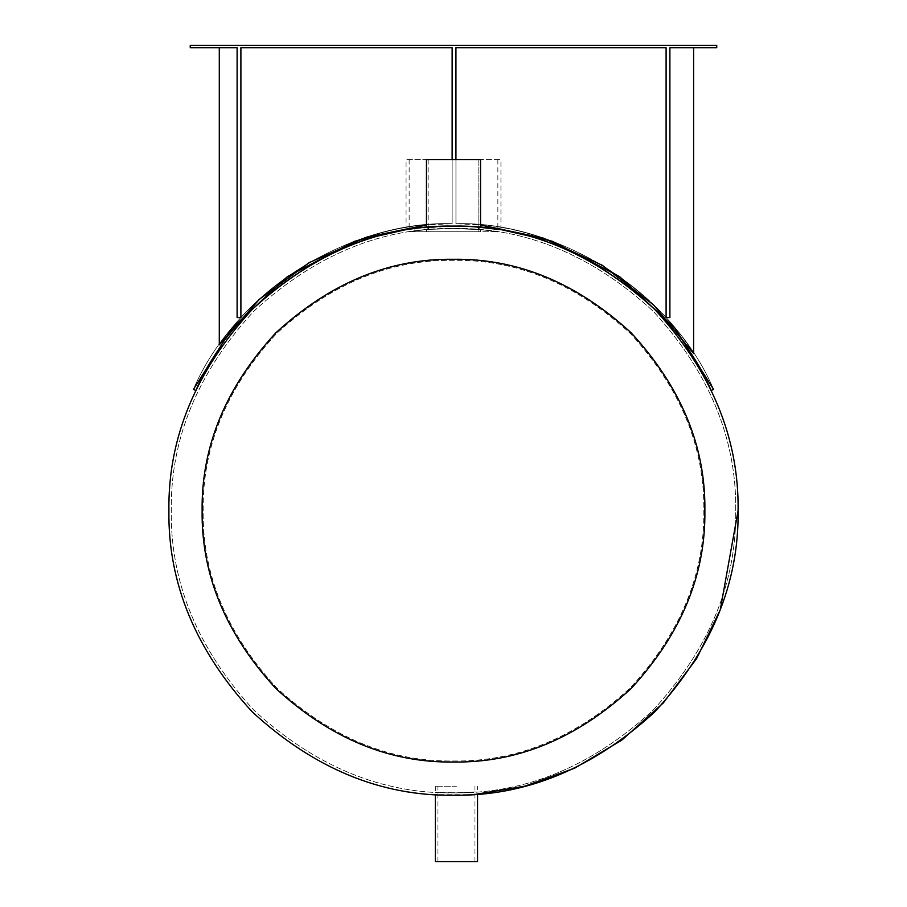<?xml version="1.0" encoding="UTF-8"?>
<svg xmlns="http://www.w3.org/2000/svg" width="907" height="907" viewBox="0 0 907 907"><rect width="100%" height="100%" fill="white"/><g stroke="black" fill="none" stroke-linecap="round" stroke-linejoin="round"><path stroke-width="0.68" stroke-dasharray="4.54 3.4" d="M455.938 159.666L455.938 47.72L666.101 47.72L666.101 317.575L669.888 317.575L666.101 317.575L669.888 317.575L669.888 47.72L716.745 47.72L669.888 47.72L669.888 317.575L666.101 317.575L669.888 317.575L666.101 317.575L666.101 47.72L455.938 47.72L455.938 223.7C546.91 222.26 645.648 276.182 693.606 353.503L693.606 47.72L693.606 353.503L693.606 47.72L669.888 47.72L693.606 47.72L669.888 47.72L669.888 317.575L669.888 47.72L669.888 317.575L669.888 47.72L693.606 47.72L669.888 47.72L669.888 317.575L666.101 317.575L666.101 47.72L666.101 317.575L666.101 47.72L455.938 47.72L455.938 223.7L455.938 47.72L455.938 223.7L455.938 47.72L666.101 47.72L666.101 317.575L666.101 47.72L455.938 47.72L666.101 47.72L455.938 47.72L455.938 223.7C546.91 222.26 645.648 276.182 693.606 353.503C645.648 276.182 546.91 222.26 455.938 223.7L480.54 224.97M237.112 317.575L237.112 47.72L219.29 47.72L237.112 47.72L237.112 317.575L237.112 47.72L237.112 317.575L237.112 47.72L219.29 47.72L219.29 344.841C268.597 271.839 364.058 222.17 452.14 223.7L452.14 47.72L452.14 223.7L452.14 47.72L240.899 47.72L240.899 317.575L237.112 317.575L240.899 317.575L237.112 317.575L237.112 47.72L219.29 47.72L219.29 344.841C268.597 271.839 364.058 222.17 452.14 223.7C364.058 222.17 268.597 271.839 219.29 344.841L219.29 47.72L237.112 47.72L190.255 47.72L237.112 47.72L237.112 317.575L240.899 317.575L240.899 47.72L240.899 317.575L237.112 317.575L240.899 317.575L240.899 47.72L452.14 47.72L452.14 223.7L452.14 47.72L240.899 47.72L452.14 47.72L240.899 47.72L240.899 317.575L237.112 317.575M195.572 390.384L193.429 389.375L195.572 390.384C235.786 295.138 350.181 222.26 453.5 226.07C418.626 227.464 418.626 227.464 453.5 226.07C418.626 227.464 418.626 227.464 453.5 226.07C424.691 227.385 408.876 228.711 406.064 230.049C408.876 228.711 424.691 227.385 453.5 226.07C350.181 222.26 235.786 295.138 195.572 390.384C235.786 295.138 350.181 222.26 453.5 226.07C418.626 227.464 418.626 227.464 453.5 226.07C350.181 222.26 235.786 295.138 195.572 390.384L193.429 389.375C233.859 293.732 348.356 220.412 452.14 223.7L452.14 47.72L240.899 47.72L240.899 317.575L240.899 47.72L452.14 47.72L452.14 159.666M193.429 389.375C233.859 293.732 348.356 220.412 452.14 223.7L426.46 224.97M477.558 861.65L435.337 861.65M456.448 786.233L435.337 786.233L456.448 786.233M435.337 794.668C440.825 795.314 452.831 795.326 471.379 794.679L435.337 794.668M477.558 794.226L456.448 795.235M456.448 792.854L471.368 792.31C452.831 792.956 440.825 792.945 435.337 792.287L456.448 792.854L477.558 791.845L477.558 786.233M453.5 792.877C525.527 793.84 592.044 766.29 653.063 710.215C709.138 649.208 736.688 582.679 735.724 510.652C736.688 438.625 709.138 372.108 653.063 311.101C592.044 255.026 525.527 227.464 453.5 228.439L480.54 229.732L453.5 228.439C473.352 228.904 487.739 230.015 496.662 231.761L497.852 231.943L496.662 231.761C487.739 230.015 473.352 228.904 453.5 228.439L480.54 229.732L453.5 228.439C381.473 227.464 314.956 255.026 253.937 311.101C197.862 372.108 170.312 438.625 171.276 510.652C170.312 582.679 197.862 649.208 253.937 710.215C314.956 766.29 381.473 793.84 453.5 792.877C525.527 793.84 592.044 766.29 653.063 710.215C709.138 649.208 736.688 582.679 735.724 510.652C736.688 438.625 709.138 372.108 653.063 311.101C592.044 255.026 525.527 227.464 453.5 228.439C418.626 229.845 418.626 229.845 453.5 228.439C418.626 229.845 418.626 229.845 453.5 228.439C418.626 229.845 418.626 229.845 453.5 228.439C418.626 229.845 418.626 229.845 453.5 228.439C433.648 228.904 419.261 230.015 410.338 231.761L409.148 231.943L410.338 231.761C419.261 230.015 433.648 228.904 453.5 228.439C418.626 229.845 418.626 229.845 453.5 228.439C418.626 229.845 418.626 229.845 453.5 228.439C381.473 227.464 314.956 255.026 253.937 311.101C197.862 372.108 170.312 438.625 171.276 510.652C170.312 582.679 197.862 649.208 253.937 710.215C314.956 766.29 381.473 793.84 453.5 792.877M738.094 510.652C739.069 438.024 711.281 370.94 654.741 309.423C593.212 252.872 526.128 225.095 453.5 226.07C418.626 227.464 418.626 227.464 453.5 226.07C418.626 227.464 418.626 227.464 453.5 226.07L430.372 227.011M478.828 229.573L478.828 231.761L453.5 231.761L480.54 231.761L426.46 231.761L480.54 231.761L426.46 231.761L478.828 231.761L428.172 231.761L478.828 231.761L478.828 159.666L428.172 159.666L478.828 159.666L428.172 159.666L478.828 159.666L428.172 159.666L478.828 159.666L478.828 227.192L453.5 226.07L480.54 227.351L453.5 226.07C556.819 222.26 671.214 295.138 711.428 390.384C671.214 295.138 556.819 222.26 453.5 226.07L480.54 227.351L453.5 226.07L416.358 228.496M414.159 228.802L406.064 230.049L406.064 159.666L500.936 159.666L406.064 159.666M476.073 226.965L453.5 226.07C556.819 222.26 671.214 295.138 711.428 390.384C671.214 295.138 556.819 222.26 453.5 226.07C380.872 225.095 313.788 252.872 252.259 309.423C195.719 370.94 167.931 438.024 168.906 510.652C167.931 583.292 195.719 650.364 252.259 711.893C313.788 768.433 380.872 796.221 453.5 795.246L474.951 794.441M480.54 227.351L480.54 159.666L426.46 159.666L480.54 159.666L426.46 159.666L480.54 159.666L480.54 227.351L453.5 226.07C482.309 227.385 498.124 228.711 500.936 230.049L497.319 229.46M716.745 47.72L716.745 45.35L716.745 47.72L716.745 45.35L190.255 45.35L190.255 47.72L190.255 45.35L716.745 45.35L190.255 45.35L190.255 47.72M455.938 223.7C559.404 220.855 673.243 294.049 713.571 389.375L711.428 390.384L713.571 389.375C673.243 294.049 559.404 220.855 455.938 223.7M711.428 390.384L713.571 389.375M453.5 231.761L410.338 231.761L453.5 231.761M496.662 231.761L410.338 231.761L496.662 231.761M453.5 760.984C517.387 761.846 576.399 737.402 630.512 687.665C680.25 633.551 704.694 574.55 703.832 510.652C704.694 446.766 680.25 387.765 630.512 333.64C576.399 283.902 517.387 259.459 453.5 260.32C389.613 259.459 330.602 283.902 276.488 333.64C226.75 387.765 202.306 446.766 203.168 510.652C202.306 574.55 226.75 633.551 276.488 687.665C330.602 737.402 389.613 761.846 453.5 760.984C517.387 761.846 576.399 737.402 630.512 687.665C680.25 633.551 704.694 574.55 703.832 510.652C704.694 446.766 680.25 387.765 630.512 333.64C576.399 283.902 517.387 259.459 453.5 260.32C389.613 259.459 330.602 283.902 276.488 333.64C226.75 387.765 202.306 446.766 203.168 510.652C202.306 574.55 226.75 633.551 276.488 687.665C330.602 737.402 389.613 761.846 453.5 760.984M453.5 762.027C517.659 762.889 576.909 738.355 631.249 688.402C681.202 634.061 705.737 574.811 704.875 510.652C705.737 446.505 681.202 387.244 631.249 332.903C576.909 282.961 517.659 258.416 453.5 259.277C389.341 258.416 330.091 282.961 275.751 332.903C225.798 387.244 201.263 446.505 202.125 510.652C201.263 574.811 225.798 634.061 275.751 688.402C330.091 738.355 389.341 762.889 453.5 762.027M480.54 159.666L426.46 159.666L426.46 227.351L426.46 159.666M437.945 861.65L437.945 786.233M474.951 861.65L474.951 786.233M435.337 786.233L435.337 792.287M428.172 229.573L428.172 227.192M480.54 231.761L480.54 229.732M426.46 231.761L426.46 229.732M478.828 159.666L478.828 231.761M428.172 159.666L428.172 231.761M497.852 159.666L497.852 231.943M409.148 159.666L409.148 231.943M500.936 230.049L500.936 159.666"/><path stroke-width="1.36" d="M452.14 159.666L452.14 47.72L240.899 47.72L240.899 317.575L237.112 317.575L237.112 47.72L190.255 47.72L190.255 45.35L716.745 45.35L716.745 47.72L693.606 47.72L693.606 353.503L653.584 304.945L602.282 265.275L543.055 238.031L480.54 224.97L552.476 241.307L619.64 276.68L674.876 328.073L713.571 389.375L711.428 390.384M426.46 224.97L354.49 241.319L287.326 276.703L232.101 328.096L193.429 389.375L232.101 328.096L287.326 276.703L354.49 241.319L426.46 224.97L366.36 237.249L309.253 262.588L259.209 299.469L219.29 344.841L219.29 47.72L190.255 47.72M716.745 47.72L669.888 47.72L669.888 317.575L666.101 317.575L666.101 47.72L455.938 47.72L455.938 159.666M480.54 224.97L552.476 241.307L619.64 276.68L674.876 328.073L713.571 389.375M435.337 794.668L435.337 861.65L477.558 861.65L477.558 794.226M453.5 795.246C526.128 796.221 593.212 768.433 654.741 711.893C711.281 650.364 739.069 583.292 738.094 510.652C739.069 438.024 711.281 370.94 654.741 309.423C593.212 252.872 526.128 225.095 453.5 226.07C380.872 225.095 313.788 252.872 252.259 309.423C195.719 370.94 167.931 438.024 168.906 510.652C167.931 583.292 195.719 650.364 252.259 711.893C313.788 768.433 380.872 796.221 453.5 795.246M430.372 227.011L428.569 227.158M428.512 227.169L426.46 227.351L426.46 159.666L480.54 159.666L480.54 227.351L478.488 227.169M416.358 228.496L414.159 228.802M474.951 794.441L524.79 786.176L574.709 768.15L621.851 740.112L663.3 702.948L696.599 658.629L720.237 609.878L738.094 510.652M497.319 229.46L493.079 228.825M492.864 228.802L478.828 227.192L478.828 229.573M478.442 227.158L476.073 226.965M193.429 389.375L195.572 390.384M453.5 762.027C517.659 762.889 576.909 738.355 631.249 688.402C681.202 634.061 705.737 574.811 704.875 510.652C705.737 446.505 681.202 387.244 631.249 332.903C576.909 282.961 517.659 258.416 453.5 259.277C389.341 258.416 330.091 282.961 275.751 332.903C225.798 387.244 201.263 446.505 202.125 510.652C201.263 574.811 225.798 634.061 275.751 688.402C330.091 738.355 389.341 762.889 453.5 762.027M428.172 227.192L428.172 229.573"/></g></svg>
